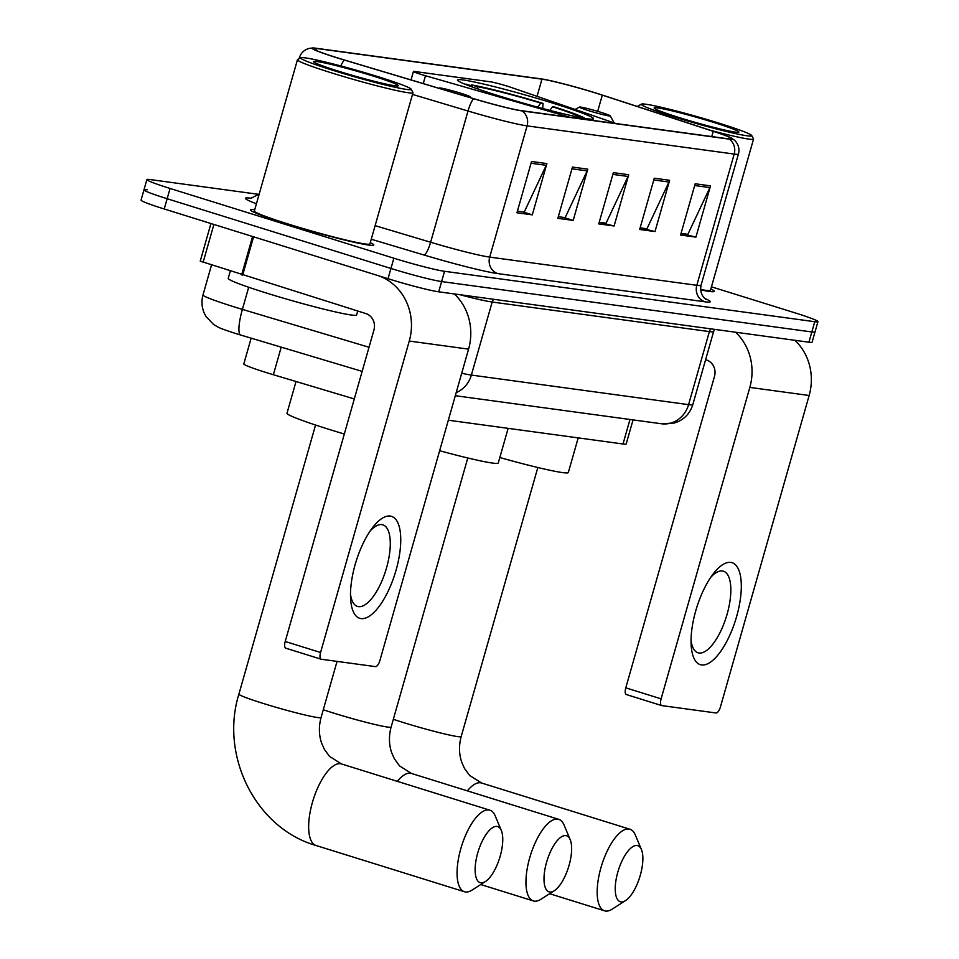<?xml version="1.0" encoding="UTF-8"?>
<svg xmlns="http://www.w3.org/2000/svg" width="959" height="959" viewBox="0 0 959 959"><rect width="100%" height="100%" fill="white"/><g stroke="black" fill="none" stroke-linecap="round" stroke-linejoin="round"><path stroke-width="1.44" d="M615.906 123.531A13.354 0.791 15.9 0 0 614.216 122.932L511.075 87.389A13.354 0.791 15.9 0 0 490.457 81.815L414.492 71.469A13.354 0.791 15.9 0 0 413.425 71.481A13.354 0.791 15.9 0 0 421.157 74.442A13.354 0.791 15.9 0 0 425.484 75.737L567.344 116.542A13.354 0.791 15.9 0 0 569.922 117.274M498.392 95.708A70.75 4.196 15.9 0 0 593.549 118.784A70.75 4.196 15.9 0 0 552.6 103.081A70.75 4.196 15.9 0 0 457.455 80.017A70.75 4.196 15.9 0 0 498.392 95.708M354.303 398.944L273.363 374.729A40.05 2.374 -164.1 0 1 266.986 372.787A40.05 2.374 -164.1 0 1 243.814 363.905L251.15 338.179M633.048 419.898L626.191 443.945A40.05 2.374 -164.1 0 1 623.014 443.993L448.332 420.21M147.159 189.798A40.05 2.374 15.9 0 0 143.982 189.846L141.057 200.095A40.05 2.374 15.9 0 0 164.229 208.978L388.023 278.709A40.05 2.374 15.9 0 0 438.695 291.812L808.916 342.207A40.05 2.374 15.9 0 0 812.105 342.171L815.018 331.922A40.05 2.374 15.9 0 1 811.841 331.958A40.05 2.374 15.9 0 0 815.018 331.922L817.943 321.661A40.05 2.374 15.9 0 0 794.771 312.778L711.458 286.825M258.954 194.377L150.084 179.549A40.05 2.374 15.9 0 0 146.895 179.585A40.05 2.374 15.9 0 0 170.079 188.467L393.861 258.211L390.948 268.46A40.05 2.374 15.9 0 0 441.619 281.562L811.841 331.958L441.619 281.562A40.05 2.374 15.9 0 1 390.948 268.46L167.154 198.729L390.948 268.46L388.023 278.709M143.982 189.846A40.05 2.374 15.9 0 0 167.154 198.729A40.05 2.374 15.9 0 1 143.982 189.846L146.895 179.585M287.592 224.106A64.073 3.8 15.9 0 0 373.77 245.001A64.073 3.8 15.9 0 0 370.27 242.627A64.073 3.8 15.9 0 1 373.77 245.001A64.073 3.8 15.9 0 1 287.592 224.106A64.073 3.8 15.9 0 1 250.515 209.889A64.073 3.8 15.9 0 0 287.592 224.106M700.597 289.882A64.073 3.8 15.9 0 0 714.323 291.356A64.073 3.8 15.9 0 0 710.835 288.995A64.073 3.8 15.9 0 1 714.323 291.356A64.073 3.8 15.9 0 1 700.597 289.882M337.772 57.972A42.723 2.529 -164.1 0 1 313.054 48.501A42.723 2.529 -164.1 0 1 316.446 48.453L541.955 79.153A42.723 2.529 -164.1 0 1 602.3 95.133L713.244 131.323A42.723 2.529 -164.1 0 1 731.669 138.791A42.723 2.529 -164.1 0 1 728.277 138.827L521.169 110.633A42.723 2.529 -164.1 0 1 473.902 98.741L344.569 60.045A42.723 2.529 -164.1 0 1 337.772 57.972M337.364 57.924A43.79 2.601 15.9 0 0 344.329 60.045L473.662 98.729A43.79 2.601 15.9 0 0 522.104 110.932L729.224 139.127A43.79 2.601 15.9 0 0 731.957 138.324A43.79 2.601 15.9 0 0 713.808 131.419L602.875 95.241A43.79 2.601 15.9 0 0 541.008 78.866L315.499 48.166A43.79 2.601 15.9 0 0 313.054 47.95A43.79 2.601 15.9 0 0 337.364 57.924M254.722 209.721A64.073 3.8 15.9 0 0 250.515 209.889A64.073 3.8 15.9 0 1 254.722 209.721M393.861 258.211A40.05 2.374 15.9 0 0 444.544 271.301L814.766 321.709A40.05 2.374 15.9 0 0 817.943 321.661M710.523 185.866L695.922 237.125L680.578 235.039L695.179 183.768L710.523 185.866A10.681 9.854 -82.2 0 1 709.876 187.592L694.688 185.531M587.795 169.156L573.194 220.414L557.85 218.328L572.463 167.07L587.795 169.156A10.681 9.854 -82.2 0 1 587.148 170.894L571.96 168.82M546.894 163.581L532.293 214.852L516.949 212.766L531.55 161.496L546.894 163.581A10.681 9.854 -82.2 0 1 546.234 165.32L531.046 163.258M669.622 180.292L655.009 231.563L639.677 229.465L654.278 178.206L669.622 180.292A10.681 9.854 -82.2 0 1 668.962 182.03L653.774 179.956M628.708 174.73L614.108 225.988L598.764 223.903L613.364 172.632L628.708 174.73A10.681 9.854 -82.2 0 1 628.061 176.456L612.861 174.394M695.922 237.125L681.034 233.445M563.784 217.441L558.306 216.734M522.871 211.879L517.404 211.172M655.009 231.563L640.121 227.882M614.108 225.988L599.219 222.308M599.231 222.272L606.064 223.195L628.061 176.456M640.132 227.834L646.965 228.769L668.962 182.03M532.293 214.852L522.859 211.915M517.416 211.136L524.237 212.059L546.234 165.32M573.194 220.414L563.772 217.489M558.318 216.698L565.151 217.633L587.148 170.894M681.046 233.409L687.879 234.332L709.876 187.592M361.016 618.591A53.392 20.403 -72.7 0 1 350.586 598.572A53.392 20.403 -72.7 0 1 372.763 527.39A53.392 20.403 -72.7 0 1 390.229 516.062A53.392 20.403 -72.7 0 1 396.079 570.114A53.392 20.403 -72.7 0 1 361.016 618.591M350.491 594.208A42.723 16.315 107.3 0 0 357.467 606.412A42.723 16.315 107.3 0 0 358.498 606.639A42.723 16.315 107.3 0 0 386.165 569.178A42.723 16.315 107.3 0 0 382.893 524.849A42.723 16.315 107.3 0 0 381.862 524.621A42.723 16.315 107.3 0 0 370.21 530.926M379.404 276.024A53.392 49.245 97.8 0 1 409.265 341.056L320.558 652.492A6.677 2.553 107.3 0 0 321.121 659.205A6.677 2.553 107.3 0 0 321.289 659.241L375.484 666.625A6.677 2.553 107.3 0 0 379.872 660.559L468.579 349.136L409.265 341.056M454.35 293.945A53.392 49.245 97.8 0 1 468.579 349.136M320.977 659.145L285.95 648.236A6.677 2.553 -72.7 0 1 285.794 648.2A6.677 2.553 -72.7 0 1 285.219 641.475L373.926 330.052A13.354 12.311 -82.2 0 0 365.799 313.557L200.239 261.136L210.944 223.531M377.942 76.648A57.408 3.404 15.9 0 0 300.898 57.756A57.408 3.404 15.9 0 0 333.96 70.654A57.408 3.404 15.9 0 0 411.111 89.151A57.408 3.404 15.9 0 0 377.942 76.648M300.898 57.756L297.602 59.59A60.069 3.56 15.9 0 0 297.446 59.758A60.069 3.56 15.9 0 0 332.21 73.088A60.069 3.56 15.9 0 0 412.993 92.675A60.069 3.56 15.9 0 0 412.945 92.436L411.111 89.151M297.446 59.758L254.363 210.992A60.069 3.56 15.9 0 0 289.127 224.31A60.069 3.56 15.9 0 0 369.91 243.91L412.993 92.675M230.28 271.157L228.23 278.362A66.746 3.956 15.9 0 0 266.854 293.178A66.746 3.956 15.9 0 0 356.616 314.936L357.731 311.04M339.078 71.362A44.054 2.613 15.9 0 0 398.201 85.854A44.054 2.613 15.9 0 0 372.823 75.953A44.054 2.613 15.9 0 0 313.617 61.76A44.054 2.613 15.9 0 0 339.078 71.362M549.783 892.002A29.369 11.22 107.3 0 0 554.29 890.719A29.369 11.22 107.3 0 0 568.531 867.14A29.369 11.22 107.3 0 0 570.197 839.652A29.369 11.22 107.3 0 0 565.846 835.613A29.369 11.22 107.3 0 0 546.57 862.273A29.369 11.22 107.3 0 0 549.783 892.002M554.29 890.719L540.912 899.278A42.723 16.315 -72.7 0 1 534.355 901.148A42.723 16.315 -72.7 0 1 533.336 900.921A42.723 16.315 -72.7 0 1 530.063 856.591A42.723 16.315 -72.7 0 1 557.718 819.118A42.723 16.315 -72.7 0 1 558.749 819.346A42.723 16.315 -72.7 0 1 564.048 825.004L570.197 839.652M470.569 85.519L471.576 84.931A63.546 3.764 15.9 0 1 543.082 103.416L542.71 108.499M585.026 118.401A63.546 3.764 15.9 0 0 554.865 107.084L552.504 106.773L549.867 110.381M543.082 103.416L540.72 103.093A57.408 3.404 15.9 0 0 477.019 86.634L471.576 84.931M579.931 117.466A57.408 3.404 15.9 0 0 552.504 106.773M477.019 86.634L478.265 89.127M537.759 107.168L540.72 103.093M439.642 450.73A73.423 4.351 15.9 0 0 498.272 462.981L508.138 428.349M472.475 87.089L471.912 85.938L466.458 84.236A63.546 3.764 15.9 0 0 464.887 84.176M471.912 85.938A57.408 3.404 15.9 0 0 469.718 86.07M480.915 882.831A29.369 11.22 107.3 0 0 485.41 881.549A29.369 11.22 107.3 0 0 499.651 857.969A29.369 11.22 107.3 0 0 501.329 830.482A29.369 11.22 107.3 0 0 496.978 826.442A29.369 11.22 107.3 0 0 477.69 853.102A29.369 11.22 107.3 0 0 480.915 882.831M485.41 881.549L472.032 890.108A42.723 16.315 -72.7 0 1 465.475 891.978A42.723 16.315 -72.7 0 1 464.456 891.75A42.723 16.315 -72.7 0 1 461.183 847.42A42.723 16.315 -72.7 0 1 488.85 809.959A42.723 16.315 -72.7 0 1 489.869 810.187A42.723 16.315 -72.7 0 1 495.18 815.833L501.329 830.482M465.055 96.092A16.015 0.947 15.9 0 0 470.114 96.751A16.015 0.947 15.9 0 0 460.847 93.263A16.015 0.947 15.9 0 0 439.354 87.988A16.015 0.947 15.9 0 0 440.325 88.696M296.019 381.514L286.993 413.221A73.423 4.351 15.9 0 0 329.476 429.5A73.423 4.351 15.9 0 0 344.317 434.007M621.024 901.904A29.369 11.22 107.3 0 0 625.52 900.621A29.369 11.22 107.3 0 0 639.761 877.041A29.369 11.22 107.3 0 0 641.439 849.554A29.369 11.22 107.3 0 0 637.088 845.514A29.369 11.22 107.3 0 0 617.8 872.175A29.369 11.22 107.3 0 0 621.024 901.904M625.52 900.621L612.142 909.18A42.723 16.315 -72.7 0 1 605.597 911.05A42.723 16.315 -72.7 0 1 604.566 910.822A42.723 16.315 -72.7 0 1 601.293 866.492A42.723 16.315 -72.7 0 1 628.96 829.032A42.723 16.315 -72.7 0 1 629.979 829.259A42.723 16.315 -72.7 0 1 635.29 834.905L641.439 849.554M600.957 112.335A16.015 0.947 15.9 0 0 579.464 107.06A16.015 0.947 15.9 0 0 588.694 110.657A16.015 0.947 15.9 0 0 610.224 115.823A16.015 0.947 15.9 0 0 600.957 112.335M499.831 457.527A73.423 4.351 15.9 0 0 568.327 472.523L578.193 437.891M701.58 664.947A53.392 20.403 -72.7 0 1 691.151 644.928A53.392 20.403 -72.7 0 1 713.328 573.746A53.392 20.403 -72.7 0 1 730.782 562.418A53.392 20.403 -72.7 0 1 736.644 616.469A53.392 20.403 -72.7 0 1 701.58 664.947M691.055 640.576A42.723 16.315 107.3 0 0 698.032 652.779A42.723 16.315 107.3 0 0 699.063 653.007A42.723 16.315 107.3 0 0 726.718 615.534A42.723 16.315 107.3 0 0 723.458 571.204A42.723 16.315 107.3 0 0 722.427 570.977A42.723 16.315 107.3 0 0 710.775 577.282M735.601 332.222A53.392 49.245 97.8 0 1 749.83 387.412L661.111 698.847A6.677 2.553 107.3 0 0 661.686 705.572A6.677 2.553 107.3 0 0 661.842 705.608L716.049 712.981A6.677 2.553 107.3 0 0 720.437 706.927L809.144 395.492L749.83 387.412M794.915 340.301A53.392 49.245 97.8 0 1 809.144 395.492M661.53 705.512L626.515 694.592A6.677 2.553 -72.7 0 1 626.347 694.556A6.677 2.553 -72.7 0 1 625.783 687.843L714.491 376.407A13.354 12.311 -82.2 0 0 706.363 359.925L705.608 359.685M718.495 123.004A57.408 3.404 15.9 0 0 641.463 104.123A57.408 3.404 15.9 0 0 674.525 117.022A57.408 3.404 15.9 0 0 751.676 135.519A57.408 3.404 15.9 0 0 718.495 123.004M641.463 104.123L638.167 105.946A60.069 3.56 15.9 0 0 638.011 106.113A60.069 3.56 15.9 0 0 638.622 106.905M679.631 117.717A44.054 2.613 15.9 0 0 738.766 132.21A44.054 2.613 15.9 0 0 713.388 122.308A44.054 2.613 15.9 0 0 654.17 108.115A44.054 2.613 15.9 0 0 679.631 117.717M700.561 289.462A60.069 3.56 15.9 0 0 710.475 290.265L753.558 139.031A60.069 3.56 15.9 0 0 753.51 138.803L751.676 135.519M710.355 130.292A60.069 3.56 15.9 0 0 753.558 139.031M425.484 75.737L423.255 83.589M281.215 347.17L273.363 374.729M629.991 419.479L623.014 443.993M362.154 371.385L236.178 333.672C219.024 328.05 219.275 327.942 213.545 324.418L206.185 316.722C202.013 309.925 200.946 302.66 202.996 294.94A53.392 3.165 15.9 0 0 233.9 306.784A53.392 3.165 15.9 0 0 242.387 309.385L248.693 287.256M438.695 291.812L444.544 271.301M164.229 208.978L170.079 188.467M808.916 342.207L814.766 321.709M461.711 373.279A53.392 3.165 15.9 0 0 471.372 375.077L492.183 302.025A53.392 3.165 -164.1 0 1 459.817 294.689M240.721 335.063A26.696 5.766 -73.3 0 1 242.387 309.385L369.023 347.266M456.196 392.615A26.696 24.622 -82.2 0 0 471.372 375.077L688.574 404.65L709.384 331.598L492.183 302.025A6.677 6.162 97.8 0 1 493.681 299.292M692.818 404.59C690.468 412.286 685.685 417.92 678.492 421.492L674.501 423.015L661.41 423.758A26.696 24.622 -82.2 0 0 688.574 404.65A53.392 3.165 15.9 0 0 692.818 404.59L713.628 331.538A53.392 3.165 -164.1 0 1 709.384 331.598A6.677 6.162 97.8 0 1 710.871 328.865M316.446 48.453L315.919 50.324M340.877 65.967A13.354 2.889 -73.3 0 1 344.329 60.045M729.224 139.127A13.354 12.311 97.8 0 1 734.198 154.063L527.078 125.881A13.354 12.311 -82.2 0 0 522.104 110.932M731.957 138.324L734.81 140.541C738.49 144.377 739.701 148.873 738.442 154.015A53.392 3.165 -164.1 0 1 734.198 154.063L696.809 285.303A53.392 3.165 15.9 0 0 701.053 285.255C698.979 295.887 707.227 300.383 705.752 299.112M412.502 94.402L468.004 111.004L430.627 242.243A53.392 3.165 15.9 0 0 489.701 257.108L527.078 125.881A53.392 3.165 -164.1 0 1 468.004 111.004A13.354 2.889 -73.3 0 1 473.662 98.729M299.664 58.451A53.392 3.165 -164.1 0 1 299.28 57.876L299.016 58.799M256.425 203.776A66.746 3.956 -164.1 0 1 250.707 198.213L251.618 198.333M704.937 298.513A66.746 3.956 -164.1 0 1 704.937 301.797L497.829 273.603A66.746 3.956 -164.1 0 1 423.986 255.01L371.241 239.235M375.113 225.641L430.627 242.243A13.354 2.889 106.7 0 1 423.986 255.01M497.829 273.603A13.354 12.311 -82.2 0 1 489.701 257.108L696.809 285.303A13.354 12.311 -82.2 0 0 704.937 301.797M713.244 131.323L711.746 136.574M602.3 95.133L597.685 111.34M541.955 79.153L537.052 96.344M253.572 236.813L242.651 275.185M285.219 641.475L320.558 652.492M241.656 274.873L252.589 236.513M213.893 224.454L203.116 262.298M467.776 457.982L391.128 727.042A42.723 2.529 -164.1 0 1 387.736 727.09A42.723 2.529 -164.1 0 1 333.684 713.112A42.723 2.529 -164.1 0 1 323.279 709.744M391.128 727.042C388.755 735.841 388.898 744.304 391.584 752.443L394.377 758.809L399.579 765.929L411.519 773.469A42.723 16.315 107.3 0 0 410.488 773.242A42.723 16.315 107.3 0 0 397.302 781.333M337.053 661.386L321.073 717.512A42.723 2.529 -164.1 0 1 317.681 717.548A42.723 2.529 -164.1 0 1 263.629 703.57A42.723 2.529 -164.1 0 1 238.899 694.1C219.707 755.704 255.597 828.216 316.05 845.502L464.456 891.75M321.073 717.512C318.7 726.299 318.844 734.774 321.529 742.901L324.322 749.279L329.524 756.399L341.464 763.939A42.723 16.315 107.3 0 0 340.433 763.712A42.723 16.315 107.3 0 0 312.778 801.173A42.723 16.315 107.3 0 0 316.05 845.502M537.831 467.512L461.183 736.584A42.723 2.529 -164.1 0 1 457.791 736.62A42.723 2.529 -164.1 0 1 403.739 722.642A42.723 2.529 -164.1 0 1 393.334 719.286M461.183 736.584C458.81 745.371 458.965 753.846 461.639 761.973L464.432 768.351L469.634 775.471L481.574 783.012A42.723 16.315 107.3 0 0 480.543 782.784A42.723 16.315 107.3 0 0 467.357 790.875M625.783 687.843L661.111 698.847M413.425 71.481L411.027 79.933M202.996 294.94L211.519 265.032M713.628 331.538L714.707 329.381M661.41 423.758L455.321 395.707M313.054 47.95L309.469 48.334C304.315 49.652 300.922 52.841 299.28 57.876M738.442 154.015L701.053 285.255M250.599 198.417L259.17 194.138M321.121 659.205L285.794 648.2M411.519 773.469L558.749 819.346M480.747 884.534L533.336 900.921M341.464 763.939L489.869 810.187M315.547 425.041L238.899 694.1M470.114 96.751L470.677 97.77M481.574 783.012L629.979 829.259M579.464 107.06L575.124 109.458M610.224 115.823L614.192 122.92M549.627 893.704L604.566 910.822M661.686 705.572L626.347 694.556"/></g></svg>
